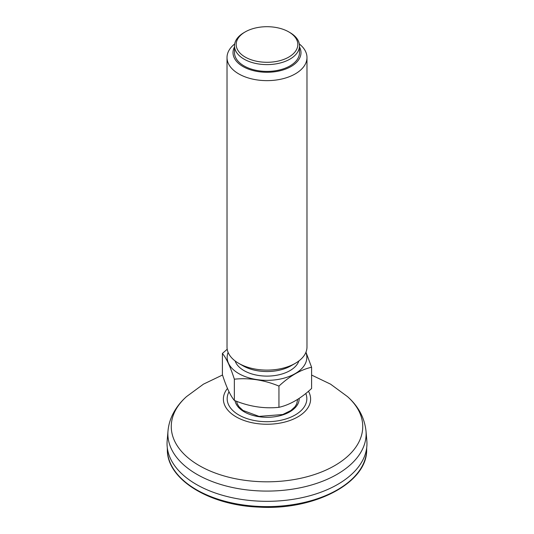 <?xml version="1.0" encoding="UTF-8"?>
<svg xmlns="http://www.w3.org/2000/svg" width="534" height="534" viewBox="0 0 534 534"><rect width="100%" height="100%" fill="white"/><g stroke="black" fill="none" stroke-linecap="round" stroke-linejoin="round"><path stroke-width="0.8" d="M298.886 360.944A32.487 18.757 180 0 1 267 376.11A32.487 18.757 180 0 1 235.114 360.944M305.895 352.373A39.836 23.002 180 0 1 267 380.355A39.836 23.002 180 0 1 228.105 352.373M306.983 57.552L306.983 347.02A39.983 23.082 180 0 1 295.275 363.34L291.03 365.79A33.989 19.624 180 0 1 242.97 365.79L238.725 363.34A39.983 23.082 180 0 1 227.017 347.02L227.017 57.552A39.983 23.082 0 0 0 256.654 79.853A39.983 23.082 0 0 0 306.983 57.552A39.983 23.082 0 0 0 299.32 43.962M295.275 363.34A39.983 23.082 180 0 1 238.725 363.34M234.68 43.962A39.983 23.082 0 0 0 227.017 57.552M234.513 46.892A33.989 19.624 0 0 0 258.202 71.609A33.989 19.624 0 0 0 291.464 66.276A33.989 19.624 0 0 0 299.487 46.892M299.487 45.857L299.487 52.659A32.487 18.757 180 0 1 267 71.409A32.487 18.757 180 0 1 234.513 52.659L234.513 45.857A32.487 18.757 0 0 0 258.589 63.973A32.487 18.757 0 0 0 299.487 45.857A32.487 18.757 0 0 0 289.969 32.594L288.794 31.913A30.818 17.796 0 0 0 245.206 31.913A30.818 17.796 0 0 0 259.023 61.684A30.818 17.796 0 0 0 293.693 53.393A30.818 17.796 0 0 0 288.794 31.913M245.206 31.913L244.031 32.594A32.487 18.757 0 0 0 234.513 45.857M227.204 349.256L222.404 353.441C226.376 358.174 230.361 366.751 234.353 379.187C249.265 377.665 264.13 379.968 278.948 386.089C289.802 375.989 300.682 369.708 311.596 367.238L305.962 352.2M311.596 367.238L311.596 388.478C300.742 398.571 289.862 404.859 278.948 407.322L278.948 386.089M222.404 353.441L222.404 374.681C226.396 387.117 230.381 395.694 234.353 400.427C249.265 406.561 264.13 408.864 278.948 407.322M234.353 400.427L234.353 379.187M167.996 431.031L167.162 440.757A99.958 57.712 0 0 0 267 501.319A99.958 57.712 0 0 0 366.838 440.757L366.004 431.031A99.124 57.231 0 0 1 263.709 491.053A99.124 57.231 0 0 1 167.996 431.031C168.49 425.471 169.959 420.131 172.402 415.025C175.726 408.163 180.425 402.029 186.493 396.629L203.481 384.14L222.511 375.015M366.711 447.646L366.664 449.782A99.678 57.545 180 0 1 263.689 506.586A99.678 57.545 180 0 1 167.336 449.782L167.289 447.646M236.555 401.281L237.343 404.004L239.058 406.795L242.997 410.446L259.07 416.4L282.753 414.524L290.89 410.526L294.928 406.821L296.657 404.018L297.525 400.066A30.525 17.622 0 0 0 297.505 399.465A31.319 31.319 0 0 1 297.511 399.519M235.007 400.68A32.18 18.577 0 0 0 268.989 417.261A32.18 18.577 0 0 0 299.173 398.384M305.788 393.485A39.83 22.995 180 0 1 265.678 421.7A39.83 22.995 180 0 1 229.013 391.796M308.458 391.255A43.608 25.178 180 0 1 265.552 424.236A43.608 25.178 180 0 1 227.471 388.438M311.596 375.055L330.573 384.166L347.507 396.629A95.733 55.269 180 0 1 350.264 453.82A95.733 55.269 180 0 1 263.816 481.781A95.733 55.269 180 0 1 182.214 452.205A95.733 55.269 180 0 1 186.493 396.629M366.664 449.782C367.325 483.063 313.858 510.684 258.543 507.093C209.161 505.231 167.035 479.385 167.336 449.782M347.507 396.629C358.341 406.214 364.508 417.681 366.004 431.031"/></g></svg>
